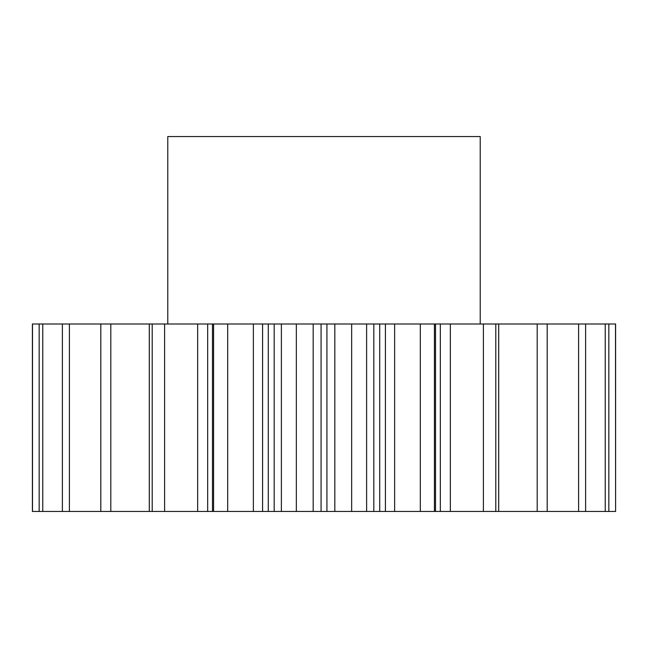 <?xml version="1.0" encoding="UTF-8"?>
<svg xmlns="http://www.w3.org/2000/svg" width="648" height="648" viewBox="0 0 648 648"><rect width="100%" height="100%" fill="white"/><g stroke="black" fill="none" stroke-linecap="round" stroke-linejoin="round"><path stroke-width="0.97" d="M480.217 324L480.217 136.542L167.783 136.542L167.783 324M296.347 324L296.347 511.458L274.177 511.458L274.177 324L615.6 324L615.6 511.458L615.503 324M207.676 511.458L164.608 511.458L164.608 324L207.676 324L207.676 511.458L212.471 511.458L212.471 324L274.177 324M164.608 511.458L32.4 511.458L32.4 324L164.608 324M207.676 324L212.471 324M212.471 511.458L227.683 511.458L227.683 324M213.581 511.458L213.581 324M281.378 511.458L281.378 324M262.586 324L262.586 511.458L268.28 511.458L268.28 324M262.586 511.458L253.368 511.458L253.368 324M227.683 511.458L253.368 511.458M498.709 324L498.709 511.458L615.503 511.458M498.709 511.458L483.392 511.458L483.392 324M450.344 324L450.344 511.458L483.392 511.458M450.344 511.458L440.324 511.458L440.324 324M394.632 324L394.632 511.458L440.324 511.458M394.632 511.458L385.414 511.458L385.414 324M379.72 324L379.72 511.458L385.414 511.458M379.72 511.458L373.823 511.458L373.823 324M334.822 324L334.822 511.458L373.823 511.458M334.822 511.458L326.932 511.458L326.932 324M321.068 324L321.068 511.458L326.932 511.458M321.068 511.458L313.178 511.458L313.178 324M296.347 511.458L313.178 511.458M274.177 511.458L268.28 511.458M152.207 511.458L152.207 324M110.808 511.458L110.808 324M100.813 511.458L100.813 324M69.393 511.458L69.393 324M62.386 511.458L62.386 324M42.768 511.458L42.768 324M39.164 511.458L39.164 324M32.497 511.458L32.497 324M608.837 511.458L608.837 324M605.232 511.458L605.232 324M585.614 511.458L585.614 324M578.607 511.458L578.607 324M547.187 511.458L547.187 324M537.192 511.458L537.192 324M495.793 511.458L495.793 324M434.419 511.458L434.419 324M420.317 511.458L420.317 324M366.622 511.458L366.622 324M351.653 511.458L351.653 324M149.291 511.458L149.291 324M197.656 511.458L197.656 324M435.529 511.458L435.529 324"/></g></svg>
